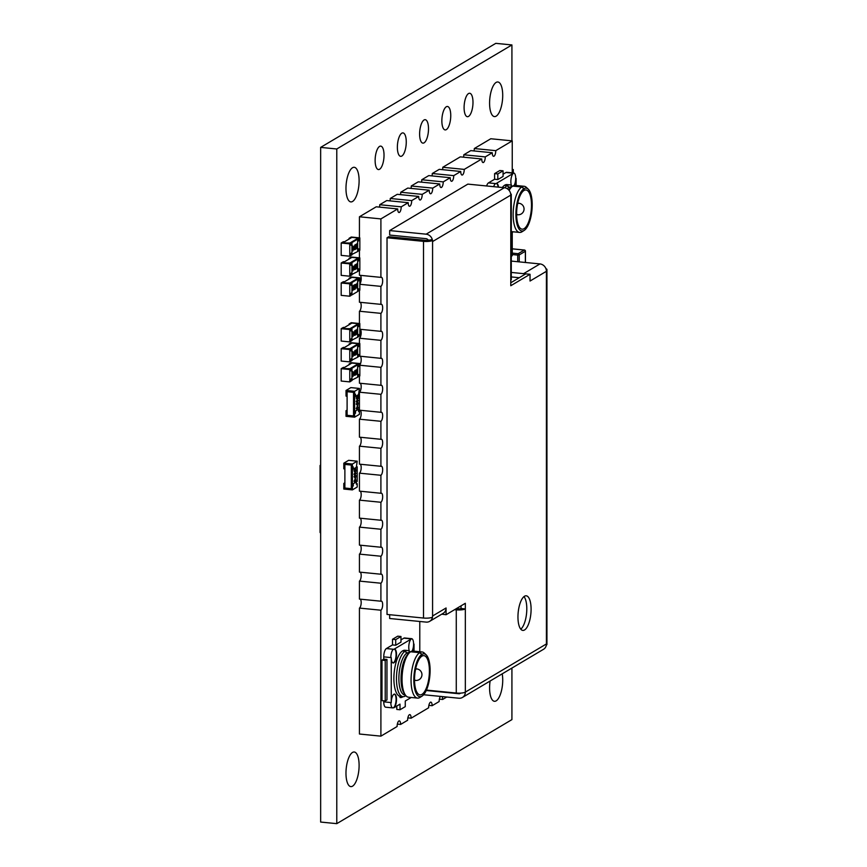 <?xml version="1.0" encoding="UTF-8"?>
<svg xmlns="http://www.w3.org/2000/svg" width="867" height="867" viewBox="0 0 867 867"><rect width="100%" height="100%" fill="white"/><g stroke="black" fill="none" stroke-linecap="round" stroke-linejoin="round"><path stroke-width="1.3" d="M511.92 668.067L511.92 719.61L336.786 823.65L336.786 148.983L511.92 44.943L511.92 140.844M336.786 148.983L320.649 147.39L320.649 822.057L336.786 823.65M320.649 147.39L495.783 43.35L511.92 44.943M464.094 107.627A11.78 4.313 95.6 0 0 467.389 116.698A11.78 4.313 95.6 0 0 472.84 105.406A11.78 4.313 95.6 0 0 469.708 93.268A11.78 4.313 95.6 0 0 464.094 107.627M441.856 120.838A11.78 4.313 95.6 0 0 445.15 129.92A11.78 4.313 95.6 0 0 450.602 118.627A11.78 4.313 95.6 0 0 447.459 106.478A11.78 4.313 95.6 0 0 441.856 120.838M490.104 681.029A17.383 6.372 95.6 0 0 489.584 687.899A17.383 6.372 95.6 0 0 494.439 701.295A17.383 6.372 95.6 0 0 501.104 692.148A17.383 6.372 95.6 0 0 502.21 673.843M489.584 103.184A17.383 6.372 95.6 0 0 494.439 116.59A17.383 6.372 95.6 0 0 502.492 99.911A17.383 6.372 95.6 0 0 497.864 81.986A17.383 6.372 95.6 0 0 489.584 103.184M419.617 134.049A11.78 4.313 95.6 0 0 422.901 143.131A11.78 4.313 95.6 0 0 428.352 131.838A11.78 4.313 95.6 0 0 425.22 119.689A11.78 4.313 95.6 0 0 419.617 134.049M397.368 147.271A11.78 4.313 95.6 0 0 400.662 156.342A11.78 4.313 95.6 0 0 406.114 145.049A11.78 4.313 95.6 0 0 402.982 132.9A11.78 4.313 95.6 0 0 397.368 147.271M375.129 160.482A11.78 4.313 95.6 0 0 378.424 169.553A11.78 4.313 95.6 0 0 383.875 158.26A11.78 4.313 95.6 0 0 380.743 146.122A11.78 4.313 95.6 0 0 375.129 160.482M345.976 188.497A17.383 6.372 95.6 0 0 350.832 201.903A17.383 6.372 95.6 0 0 358.884 185.224A17.383 6.372 95.6 0 0 354.256 167.298A17.383 6.372 95.6 0 0 345.976 188.497M345.976 773.212A17.383 6.372 95.6 0 0 350.832 786.607A17.383 6.372 95.6 0 0 358.884 769.939A17.383 6.372 95.6 0 0 354.256 752.003A17.383 6.372 95.6 0 0 345.976 773.212M513.307 172.966L513.307 169.553L512.245 169.444M513.307 169.553L512.245 170.181M352.392 464.04L343.809 463.184L348.621 460.323L357.204 461.179L352.392 464.04L352.392 467.411L351.319 467.302L351.319 465.059L344.882 464.419L351.319 465.059L351.319 488.674L344.882 488.034L344.882 483.537L343.809 483.428L344.882 482.789M343.809 463.184L343.809 468.809L344.882 468.917L344.882 464.419L344.882 488.034L351.319 488.674L351.319 486.42L353.27 486.008L353.27 483.753L356.337 481.933L356.337 484.187L357.204 483.667L357.204 487.037L352.392 489.898L343.809 489.053L343.809 483.428M352.197 484.252L352.197 485.899L351.319 486.42M352.392 489.898L352.392 486.528M356.337 483.58L357.204 483.667M352.197 485.899L353.27 486.008M352.197 467.389L352.197 469.036L353.27 469.134L353.27 466.89L352.392 467.411M357.204 461.179L356.337 467.313L353.27 469.134M354.484 471.789L354.473 468.982L355.784 470.38L355.752 468.169L355.969 471.247L354.495 469.372M354.538 471.767L353.953 470.651M355.578 470.001L355.578 468.267M354.874 475.203L353.953 474.238L355.405 472.038M354.538 475.344L355.091 475.224L354.17 474.26L355.318 472.006M354.874 482.117L353.953 481.163L355.405 478.952M354.538 482.258L355.091 482.139L354.17 481.185L355.318 478.931M352.392 469.654L357.204 466.793L357.204 481.413L352.392 484.274L352.392 469.654L351.319 469.556L351.319 484.165L352.392 484.274M355.568 478.4L353.953 476.752L355.351 475.322L355.969 475.625L355.568 478.4L354.17 476.774L355.568 475.344M357.204 466.793L356.337 466.706M352.197 469.036L351.319 469.556M354.874 479.061L356.012 480.09L355.091 482.139M354.354 481.066L355.091 481.738L355.535 479.397L354.354 481.066L355.091 481.738L355.318 479.375M354.137 481.044L354.874 481.716M355.383 477.717L355.383 476.373L354.625 476.828L355.383 477.717M355.167 477.468L355.167 476.503M354.874 472.147L356.012 473.176L355.091 475.224M354.354 474.141L355.091 474.823L355.535 472.482L354.354 474.141L355.091 474.823L355.318 472.461M354.137 474.119L354.874 474.802M355.969 471.247L354.711 469.394L354.549 471.366M354.354 470.586L354.755 471.789M354.17 470.673L354.69 469.004L355.318 469.535M357.453 239.151L358.32 238.035L351.883 237.395L358.32 238.035L349.13 243.497L342.693 242.858L344.448 241.817L343.375 241.709L341.186 243.009L341.186 255.375L349.769 256.231L349.769 243.855L341.186 243.009M349.065 239.075L349.065 238.327L351.883 237.395L342.693 242.858L351.081 243.074L351.081 245.328L351.959 244.808L351.959 252.676L351.081 253.197L351.081 255.451L349.769 256.231M349.769 243.855L351.081 243.074M351.081 244.722L351.959 244.808M357.648 250.942L359.838 250.249L359.838 237.872L351.254 237.027L349.065 238.327M357.453 238.555L359.838 237.872M350.886 243.053L356.575 239.075L357.648 239.173L357.648 247.485L357.648 241.427L358.526 240.907L358.526 238.653M358.526 251.029L358.526 248.775L357.648 249.295L357.648 247.951L357.648 251.549L351.081 254.844M357.648 240.82L358.526 240.907M356.478 248.656L357.117 243.66L357.648 244.678L356.846 247.962L357.67 247.94L356.261 248.634L356.89 244.104M356.543 245.502L356.901 243.638L357.432 244.657M356.901 247.789L357.67 247.485M355.47 249.208L354.971 248.395M354.939 248.038L355.633 244.429M352.782 250.812L352.945 246.033L353.628 248.103L353.021 250.823M352.804 250.801L352.219 248.786L352.945 246.033M357.648 239.173L351.959 242.554L351.959 254.931M353.584 249.1L354.766 245.047L354.766 249.663L354.614 248.721L353.779 249.219L354.733 245.068M354.614 249.761L354.397 248.851M350.886 242.457L351.959 242.554M352.587 248.71L353.021 250.357L353.4 249.36L353.021 246.553L352.587 248.71M352.815 250.335L352.815 246.531M354.094 248.569L354.614 246.304L354.094 248.569M354.126 248.395L354.397 247.236M355.719 249.219L355.134 247.203L355.719 244.494L356.315 246.499L355.362 249.23M355.286 247.106L355.719 248.753L356.099 247.756L355.719 244.949L355.286 247.106M355.633 248.775L355.503 244.928M357.106 244.126L357.269 244.787M357.453 324.843L358.32 323.716L351.883 323.077L358.32 323.716L349.13 329.178L342.693 328.539L344.448 327.498L343.375 327.39L341.186 328.691L341.186 341.056L349.769 341.912L349.769 329.536L341.186 328.691M349.065 324.757L349.065 324.009L351.883 323.077L342.693 328.539L351.081 328.756L351.081 331.01L351.959 330.49L351.959 338.358L351.081 338.878L351.081 341.132L349.769 341.912M349.769 329.536L351.081 328.756M351.081 330.403L351.959 330.49M357.648 336.624L359.838 335.93L359.838 323.554L351.254 322.708L349.065 324.009M357.453 324.236L359.838 323.554M350.886 328.745L356.575 324.757L357.648 324.854L357.648 333.166L357.648 327.108L358.526 326.588L358.526 324.334M358.526 336.71L358.526 334.456L357.648 334.976L357.648 333.643L357.648 337.23L351.081 340.525M357.648 326.501L358.526 326.588M356.478 334.337L357.117 329.341L357.648 330.36L356.846 333.654L357.67 333.622L356.261 334.315L356.89 329.785M356.543 331.183L356.901 329.319L357.432 330.338M356.901 333.47L357.67 333.166M355.47 334.89L354.971 334.077M354.939 333.73L355.633 330.11M352.782 336.494L353.053 331.758M352.804 336.483L352.219 334.467L352.945 331.714M357.648 324.854L351.959 328.235L351.959 340.612M353.584 334.781L354.766 330.739L354.766 335.345L354.614 334.402L353.779 334.9L354.733 330.75M354.614 335.442L354.397 334.532M350.886 328.138L351.959 328.235M352.804 331.758L353.628 333.784L353.021 336.504M352.587 334.391L353.021 336.038L353.4 335.041L353.021 332.234L352.587 334.391M352.815 336.017L352.815 332.213M354.094 334.25L354.614 331.985L354.094 334.25M354.126 334.077L354.397 332.917M355.719 334.9L355.134 332.885L355.719 330.175L356.315 332.18L355.362 334.911M355.286 332.787L355.719 334.434L356.099 333.437L355.719 330.63L355.286 332.787M355.503 334.413L355.503 330.609M357.106 329.807L357.269 330.468M357.453 364.823L358.32 363.696L351.883 363.056L358.32 363.696L349.13 369.158L342.693 368.518L344.448 367.478L343.375 367.38L341.186 368.681L341.186 381.047L349.769 381.892L349.769 369.526L341.186 368.681M349.065 364.736L349.065 363.999L351.883 363.056L342.693 368.518L351.081 368.746L351.081 370.989L351.959 370.469L351.959 378.348L351.081 378.868L351.081 381.112L349.769 381.892M349.769 369.526L351.081 368.746M351.081 370.382L351.959 370.469M357.648 376.603L359.838 375.91L359.838 363.544L351.254 362.699L349.065 363.999M357.453 364.216L359.838 363.544M350.886 368.724L356.575 364.736L357.648 364.844L357.648 373.146L357.648 367.088L358.526 366.568L358.526 364.324M358.526 376.69L358.526 374.446L357.648 374.967L357.648 373.623L357.648 377.21L351.081 380.505M357.648 366.481L358.526 366.568M356.478 374.316L357.117 369.331L357.648 370.35L356.846 373.634L357.67 373.612L356.261 374.295L356.89 369.775M356.543 371.163L356.901 369.309L357.432 370.328M356.901 373.449L357.67 373.146M355.47 374.88L354.971 374.067M354.939 373.71L355.633 370.101M352.782 376.484L353.053 371.748M352.804 376.462L352.219 374.446L352.945 371.705M357.648 364.844L351.959 368.226L351.959 380.591M353.584 374.761L354.766 370.718L354.766 375.335L354.614 374.392L353.779 374.88L354.733 370.74M354.614 375.422L354.397 374.511M350.886 368.117L351.959 368.226M352.804 371.737L353.628 373.764L353.021 376.484M352.587 374.381L353.021 376.018L353.4 375.032L353.021 372.214L352.587 374.381M352.815 375.996L352.815 372.192M354.094 374.241L354.614 371.976L354.094 374.241M354.126 374.067L354.397 372.908M355.719 374.891L355.134 372.875L355.719 370.155L356.315 372.16L355.362 374.902M355.286 372.777L355.719 374.425L356.099 373.428L355.719 370.621L355.286 372.777M355.633 374.446L355.503 370.599M357.106 369.797L357.269 370.458M349.769 283.845L341.186 282.989L341.186 295.365L349.769 296.211L349.769 283.845L351.081 283.065L342.693 282.837L349.13 283.476L358.32 278.014L351.883 277.375L349.065 278.307L349.065 279.055M341.186 282.989L343.375 281.688L344.448 281.797L342.693 282.837L351.883 277.375L358.32 278.014L357.453 279.141M357.648 290.922L359.838 290.228L359.838 277.863L351.254 277.007L349.065 278.307M358.526 291.009L358.526 288.765L357.648 289.285L357.648 281.407L358.526 280.886L358.526 278.643L359.838 277.863M357.453 278.535L358.526 278.643M357.648 280.8L358.526 280.886M349.769 296.211L351.081 295.43L351.081 293.187L351.959 292.667L351.959 284.788L351.081 285.308L351.081 283.065M351.081 284.701L351.959 284.788M352.706 289.979L353.487 288.635L352.663 290.467M352.706 290.445L352.175 289.426L352.912 286.327M352.912 290.467L352.392 289.448L353.183 286.164L352.154 286.164L353.552 285.481L352.717 289.99M354.104 289.621L353.498 287.616L354.235 284.853M354.072 289.632L354.321 284.907L354.906 286.923L354.321 289.643M357.009 288.039L356.402 286.034L357.009 283.314L357.594 285.33L356.662 288.05L356.229 285.015M355.416 285.265L356.25 284.918L355.297 289.058L355.264 284.463L355.416 285.406L356.25 284.918L357.041 283.292M351.081 294.823L351.959 294.91L351.959 282.544L357.648 279.163L356.575 279.055L350.886 283.043M351.959 294.91L357.648 291.529L357.648 279.163M355.264 289.079L355.047 286.077M354.841 285.709L355.416 284.376M351.959 282.544L350.886 282.436M357.442 285.416L357.009 283.78L356.63 284.766L357.009 287.584L357.442 285.416L356.792 283.758M356.792 287.562L357.226 285.395M355.936 285.557L355.416 287.822L355.936 285.557M355.416 286.869L355.687 285.709M354.744 287.02L354.31 285.373L353.931 286.37L354.31 289.177L354.744 287.02L354.094 285.351M354.224 289.199L354.527 286.999M352.544 289.318L352.923 290.001L353.118 288.7M352.37 286.186L353.552 285.481M354.614 391.31L346.031 390.464L350.853 387.603L359.437 388.449L354.614 391.31L354.614 394.691L353.541 394.583L353.541 392.328L347.103 391.7L353.541 392.328L353.541 415.943L347.103 415.304L347.103 410.806L346.031 410.709L347.103 410.069M346.031 390.464L346.031 396.089L347.103 396.197L347.103 391.7L347.103 415.304L353.541 415.943L353.541 413.7L355.492 413.277L355.492 411.034L358.559 409.213L358.559 411.457L359.437 410.936L359.437 414.318L354.614 417.179L346.031 416.323L346.031 410.709M354.419 411.532L354.419 413.18L353.541 413.7M354.614 417.179L354.614 413.797M358.559 410.85L359.437 410.936M354.419 413.18L355.492 413.277M354.419 394.669L354.419 396.306L355.492 396.414L355.492 394.171L354.614 394.691M359.437 388.449L358.559 394.593L355.492 396.414M356.716 399.069L356.705 396.252L358.017 397.66L358.19 395.46L358.19 398.517L356.716 396.652M356.77 399.048L356.185 397.92M357.8 397.27L357.8 395.547M357.106 402.472L356.185 401.519L357.637 399.308M356.76 402.624L357.312 402.494L356.391 401.54L357.54 399.286M357.106 409.397L356.185 408.444L357.637 406.233M356.76 409.538L357.312 409.419L356.391 408.465L357.54 406.211M354.614 396.934L359.437 394.073L359.437 408.693L354.614 411.554L354.614 396.934L353.541 396.826L353.541 411.446L354.614 411.554M357.789 405.68L356.185 404.033L357.572 402.602L358.19 402.906L357.789 405.68L356.391 404.055L357.789 402.624M359.437 394.073L358.559 393.986M354.419 396.306L353.541 396.826M357.106 406.341L358.234 407.371L357.312 409.419M356.575 408.346L357.312 409.018L357.757 406.677L356.575 408.346L357.312 409.018L357.54 406.656M356.359 408.324L357.106 408.996M357.605 404.987L357.605 403.654L356.846 404.098L357.605 404.987M357.399 404.737L357.399 403.784M357.106 399.416L358.234 400.446L357.312 402.494M356.575 401.421L357.312 402.093L357.757 399.752L356.575 401.421L357.312 402.093L357.54 399.73M356.359 401.399L357.106 402.071M358.19 398.517L356.933 396.674L356.781 398.647M356.575 397.855L356.976 399.069M356.391 397.942L356.922 396.273L357.54 396.815M357.453 344.828L358.32 343.7L351.883 343.072L358.32 343.7L349.13 349.163L342.693 348.534L344.448 347.494L343.375 347.385L341.186 348.686L341.186 361.051L349.769 361.897L349.769 349.531L341.186 348.686M349.065 344.741L349.065 344.004L351.883 343.072L342.693 348.534L351.081 348.751L351.081 351.005L351.959 350.485L351.959 358.353L351.081 358.873L351.081 361.116L349.769 361.897M349.769 349.531L351.081 348.751M351.081 350.398L351.959 350.485M357.648 356.608L359.838 355.914L359.838 343.549L351.254 342.703L349.065 344.004M357.453 344.221L359.838 343.549M350.886 348.729L356.575 344.741L357.648 344.849L357.648 353.151L357.648 347.103L358.526 346.583L358.526 344.329M358.526 356.695L358.526 354.451L357.648 354.971L357.648 353.628L357.648 357.215L351.081 360.509M357.648 346.497L358.526 346.583M356.478 354.321L357.117 349.336L357.648 350.355L356.846 353.638L357.67 353.617L356.261 354.3L356.89 349.78M356.543 351.168L356.901 349.314L357.432 350.333M356.901 353.465L357.67 353.162M355.47 354.885L354.971 354.072M354.939 353.714L355.633 350.105M352.782 356.489L353.053 351.753M352.804 356.478L352.219 354.462L352.945 351.709M357.648 344.849L351.959 348.231L351.959 360.596M353.584 354.776L354.766 350.723L354.766 355.34L354.614 354.397L353.779 354.885L354.733 350.745M354.614 355.437L354.397 354.527M350.886 348.122L351.959 348.231M352.804 351.742L353.628 353.769L353.021 356.5M352.587 354.386L353.021 356.034L353.4 355.037L353.021 352.23L352.587 354.386M352.815 356.012L352.815 352.208M354.094 354.245L354.614 351.98L354.094 354.245M354.126 354.072L354.397 352.912M355.719 354.896L355.134 352.88L355.719 350.17L356.315 352.175L355.362 354.906M355.286 352.782L355.719 354.43L356.099 353.433L355.719 350.626L355.286 352.782M355.633 354.451L355.503 350.604M357.106 349.802L357.269 350.463M357.453 259.146L358.32 258.019L351.883 257.391L358.32 258.019L349.13 263.481L342.693 262.853L344.448 261.812L343.375 261.704L341.186 263.004L341.186 275.37L349.769 276.215L349.769 263.85L341.186 263.004M349.065 259.06L349.065 258.323L351.883 257.391L342.693 262.853L351.081 263.069L351.081 265.324L351.959 264.803L351.959 272.671L351.081 273.192L351.081 275.435L349.769 276.215M349.769 263.85L351.081 263.069M351.081 264.717L351.959 264.803M357.648 270.927L359.838 270.233L359.838 257.867L351.254 257.022L349.065 258.323M357.453 258.539L359.838 257.867M350.886 263.048L356.575 259.06L357.648 259.168L357.648 267.469L357.648 261.422L358.526 260.902L358.526 258.648M358.526 271.013L358.526 268.77L357.648 269.29L357.648 267.946L357.648 271.534L351.081 274.828M357.648 260.815L358.526 260.902M356.478 268.64L357.117 263.655L357.648 264.673L356.846 267.957L357.67 267.936L356.261 268.618L356.89 264.099M356.543 265.486L356.901 263.633L357.432 264.652M356.901 267.784L357.67 267.48M355.47 269.204L354.971 268.391M354.939 268.033L355.633 264.424M352.782 270.807L352.945 266.028L353.628 268.087L353.021 270.807M352.804 270.786L352.219 268.781L352.945 266.028M357.648 259.168L351.959 262.549L351.959 274.915M353.584 269.084L354.766 265.042L354.766 269.659L354.614 268.716L353.779 269.204L354.733 265.064M354.614 269.756L354.397 268.835M350.886 262.441L351.959 262.549M352.587 268.705L353.021 270.352L353.4 269.355L353.021 266.537L352.587 268.705M352.815 270.331L352.815 266.516M354.094 268.564L354.614 266.299L354.094 268.564M354.126 268.391L354.397 267.231M355.719 269.214L355.134 267.199L355.719 264.478L356.315 266.494L355.362 269.225M355.286 267.101L355.719 268.748L356.099 267.751L355.719 264.944L355.286 267.101M355.633 268.77L355.503 264.923M357.106 264.121L357.269 264.782M320.248 532.706L320.649 465.048M320.649 465.005L320.064 465.481L320.064 532.501L320.064 465.481L320.649 465.286M320.064 532.501L320.649 532.587M512.245 172.858L512.245 140.877L490.787 138.753L474.303 148.539L495.772 150.663A4.638 1.701 -84.4 0 1 493.561 156.32A4.638 1.701 -84.4 0 1 492.272 152.744L485.26 156.905A4.638 1.701 -84.4 0 1 483.06 162.562A4.638 1.701 -84.4 0 1 481.759 158.986L464.246 169.39A4.638 1.701 -84.4 0 1 462.035 175.047A4.638 1.701 -84.4 0 1 460.745 171.471L453.734 175.633A4.638 1.701 -84.4 0 1 451.534 181.29A4.638 1.701 -84.4 0 1 450.233 177.713L443.232 181.875A4.638 1.701 -84.4 0 1 441.021 187.532A4.638 1.701 -84.4 0 1 439.732 183.956L432.72 188.117A4.638 1.701 -84.4 0 1 430.52 193.775A4.638 1.701 -84.4 0 1 429.219 190.198L422.218 194.36A4.638 1.701 -84.4 0 1 420.007 200.017A4.638 1.701 -84.4 0 1 418.707 196.441L411.706 200.602A4.638 1.701 -84.4 0 1 409.495 206.259A4.638 1.701 -84.4 0 1 408.205 202.683L401.204 206.845A4.638 1.701 -84.4 0 1 398.993 212.502A4.638 1.701 -84.4 0 1 397.693 208.925L380.906 218.907L380.906 277.375A4.638 1.701 95.6 0 1 381.361 277.256A4.638 1.701 95.6 0 1 382.64 281.428A4.638 1.701 95.6 0 1 380.906 286.37L380.906 304.36A4.638 1.701 95.6 0 1 381.361 304.241A4.638 1.701 95.6 0 1 382.64 308.414A4.638 1.701 95.6 0 1 380.906 313.355L380.906 331.346A4.638 1.701 95.6 0 1 381.361 331.227A4.638 1.701 95.6 0 1 382.64 335.399A4.638 1.701 95.6 0 1 380.906 340.341L380.906 358.331A4.638 1.701 95.6 0 1 381.361 358.223A4.638 1.701 95.6 0 1 382.64 362.395A4.638 1.701 95.6 0 1 380.906 367.326L380.906 385.316A4.638 1.701 95.6 0 1 381.361 385.208A4.638 1.701 95.6 0 1 382.64 389.381A4.638 1.701 95.6 0 1 380.906 394.312L380.906 412.302A4.638 1.701 95.6 0 1 381.361 412.193A4.638 1.701 95.6 0 1 382.64 416.366A4.638 1.701 95.6 0 1 380.906 421.297L380.906 439.298A4.638 1.701 95.6 0 1 381.361 439.179A4.638 1.701 95.6 0 1 382.64 443.351A4.638 1.701 95.6 0 1 380.906 448.293L380.906 466.283A4.638 1.701 95.6 0 1 381.361 466.164A4.638 1.701 95.6 0 1 382.64 470.337A4.638 1.701 95.6 0 1 380.906 475.279L380.906 493.269A4.638 1.701 95.6 0 1 381.361 493.15A4.638 1.701 95.6 0 1 382.64 497.322A4.638 1.701 95.6 0 1 380.906 502.264L380.906 520.254A4.638 1.701 95.6 0 1 381.361 520.135A4.638 1.701 95.6 0 1 382.64 524.307A4.638 1.701 95.6 0 1 380.906 529.249L380.906 547.24A4.638 1.701 95.6 0 1 381.361 547.12A4.638 1.701 95.6 0 1 382.64 551.293A4.638 1.701 95.6 0 1 380.906 556.235L380.906 574.225A4.638 1.701 95.6 0 1 381.361 574.106A4.638 1.701 95.6 0 1 382.64 578.278A4.638 1.701 95.6 0 1 380.906 583.22L380.906 601.21A4.638 1.701 95.6 0 1 381.361 601.102A4.638 1.701 95.6 0 1 382.64 605.274A4.638 1.701 95.6 0 1 380.906 610.205L380.906 736.148L397.108 726.513A4.638 1.701 -84.4 0 1 399.319 720.867A4.638 1.701 -84.4 0 1 400.608 724.433L407.62 720.271A4.638 1.701 -84.4 0 1 409.82 714.625A4.638 1.701 -84.4 0 1 411.121 718.19L428.634 707.786A4.638 1.701 -84.4 0 1 430.845 702.14A4.638 1.701 -84.4 0 1 432.134 705.705L439.146 701.544A4.638 1.701 -84.4 0 1 440.458 696.407M474.065 150.945A4.638 1.701 95.6 0 0 474.303 148.539M492.272 152.744L470.803 150.62L463.802 154.781L485.26 156.905M463.563 157.187A4.638 1.701 95.6 0 0 463.802 154.781M481.759 158.986L460.301 156.862L442.788 167.266L464.246 169.39M442.549 169.672A4.638 1.701 95.6 0 0 442.788 167.266M460.745 171.471L439.276 169.347L432.275 173.508L453.734 175.633M432.037 175.914A4.638 1.701 95.6 0 0 432.275 173.508M450.233 177.713L428.775 175.589L421.763 179.751L443.232 181.875M421.535 182.157A4.638 1.701 95.6 0 0 421.763 179.751M439.732 183.956L418.262 181.832L411.261 185.993L432.72 188.117M411.023 188.399A4.638 1.701 95.6 0 0 411.261 185.993M429.219 190.198L407.761 188.074L400.749 192.236L422.218 194.36M400.511 194.641A4.638 1.701 95.6 0 0 400.749 192.236M418.707 196.441L397.249 194.316L390.248 198.478L411.706 200.602M390.009 200.884A4.638 1.701 95.6 0 0 390.248 198.478M408.205 202.683L386.747 200.559L379.735 204.72L401.204 206.845M379.497 207.126A4.638 1.701 95.6 0 0 379.735 204.72M397.693 208.925L376.235 206.801L359.437 216.783L359.437 237.84M359.437 250.476L359.437 257.824M359.437 270.471L359.437 275.251L380.906 277.375M359.838 283.888A4.638 1.701 95.6 0 0 361.171 279.391A4.638 1.701 95.6 0 0 360.314 275.338M359.437 290.467L359.437 302.236L380.906 304.36M359.437 323.521L359.437 311.231A4.638 1.701 95.6 0 0 361.127 306.907A4.638 1.701 95.6 0 0 360.314 302.323M359.437 343.516L359.437 338.217A4.638 1.701 95.6 0 0 361.127 333.893A4.638 1.701 95.6 0 0 360.314 329.308M359.437 356.153L380.906 358.331M359.838 364.855A4.638 1.701 95.6 0 0 361.171 360.347A4.638 1.701 95.6 0 0 360.314 356.294M359.437 376.148L359.437 383.192L380.906 385.316M380.906 412.302L359.437 410.189L359.437 392.198A4.638 1.701 95.6 0 0 361.127 387.863A4.638 1.701 95.6 0 0 360.314 383.29M380.906 439.298L359.437 437.174L359.437 419.184A4.638 1.701 95.6 0 0 361.127 414.849A4.638 1.701 95.6 0 0 360.314 410.275M380.906 466.283L359.437 464.159L359.437 446.169A4.638 1.701 95.6 0 0 361.127 441.834A4.638 1.701 95.6 0 0 360.314 437.261M380.906 493.269L359.437 491.145L359.437 473.154A4.638 1.701 95.6 0 0 361.127 468.819A4.638 1.701 95.6 0 0 360.314 464.246M380.906 520.254L359.437 518.13L359.437 500.14A4.638 1.701 95.6 0 0 361.127 495.805A4.638 1.701 95.6 0 0 360.314 491.231M380.906 547.24L359.437 545.115L359.437 527.125A4.638 1.701 95.6 0 0 361.127 522.79A4.638 1.701 95.6 0 0 360.314 518.217M380.906 574.225L359.437 572.101L359.437 554.111A4.638 1.701 95.6 0 0 361.127 549.786A4.638 1.701 95.6 0 0 360.314 545.202M380.906 601.21L359.437 599.086L359.437 581.096A4.638 1.701 95.6 0 0 361.127 576.772A4.638 1.701 95.6 0 0 360.314 572.187M380.906 736.148L359.437 734.024L359.437 608.081A4.638 1.701 95.6 0 0 361.127 603.757A4.638 1.701 95.6 0 0 360.314 599.173M442.116 696.569A4.638 1.701 -84.4 0 1 442.647 699.463L446.743 697.025M512.245 140.877L495.772 150.663M511.292 256.86A4.638 1.701 95.6 0 1 512.245 255.57L512.245 232.432M407.858 717.865L411.121 718.19M428.872 705.38L432.134 705.705M439.374 699.138L442.647 699.463M397.346 724.108L400.608 724.433M359.437 216.783L380.906 218.907M359.838 284.289L380.906 286.37M359.838 329.265L380.906 331.346M359.437 311.231L380.906 313.355M359.437 338.217L380.906 340.341M359.838 365.245L380.906 367.326M359.437 392.198L380.906 394.312M359.437 419.184L380.906 421.297M359.437 446.169L380.906 448.293M359.437 473.154L380.906 475.279M359.437 500.14L380.906 502.264M359.437 527.125L380.906 529.249M359.437 554.111L380.906 556.235M359.437 608.081L380.906 610.205M359.437 581.096L380.906 583.22M524.047 188.659L524.047 190.458A19.703 7.218 -84.4 0 1 525.987 189.971A19.703 7.218 -84.4 0 1 531.428 207.701A19.703 7.218 -84.4 0 1 524.047 228.693A19.703 7.218 -84.4 0 1 522.107 229.181A19.703 7.218 -84.4 0 1 516.667 211.678A19.703 7.218 -84.4 0 1 523.874 190.567L523.874 188.768A21.556 7.901 95.6 0 0 515.908 214.637A21.556 7.901 95.6 0 0 524.047 230.492A21.556 7.901 95.6 0 0 524.177 230.405A21.556 7.901 95.6 0 0 531.915 210.356A21.556 7.901 95.6 0 0 528.263 189.169A21.556 7.901 95.6 0 0 524.047 188.659L521.901 186.871A23.181 8.497 95.6 0 1 524.188 186.297L515.171 185.408A23.181 8.497 -84.4 0 0 512.896 185.982L512.776 186.091M523.874 188.768L521.728 186.979A23.181 8.497 95.6 0 0 513.21 211.797A23.181 8.497 95.6 0 0 519.626 232.432A23.181 8.497 95.6 0 0 521.901 231.847A23.181 8.497 95.6 0 0 522.042 231.76A23.181 8.497 95.6 0 0 522.183 231.673M528.263 189.169L526.432 187.424A23.181 8.497 95.6 0 0 524.188 186.297M510.977 187.586L509.027 187.402L507.314 185.43L504.735 185.3M512.896 185.982L521.901 186.871M521.728 186.979L512.711 186.091A23.181 8.497 -84.4 0 0 511.66 186.936A23.181 8.497 -84.4 0 0 509.113 190.415M510.858 187.705L508.853 187.51L507.141 185.538L504.561 185.289A23.181 8.497 -84.4 0 0 502.296 187.521M511.66 186.936L510.034 188.486A21.328 7.814 95.6 0 0 508.756 190.003M509.027 187.402A21.328 7.814 -84.4 0 1 511.129 186.871L511.682 186.925M512.256 186.416A23.181 8.497 95.6 0 0 509.59 184.855A23.181 8.497 95.6 0 0 507.314 185.43M504.735 185.17A23.181 8.497 -84.4 0 1 507.022 184.595L509.59 184.855M511.584 185.755A6.958 2.547 -84.4 0 1 511.075 178.754A6.958 2.547 -84.4 0 1 513.492 173.227L495.978 183.631A6.958 2.547 -84.4 0 1 496.661 183.457A6.958 2.547 -84.4 0 1 498.514 187.142M516.114 185.495L516.114 178.407A6.958 2.547 -84.4 0 1 514.619 185.397M513.275 231.803A6.958 2.547 -84.4 0 1 512.809 231.868A6.958 2.547 -84.4 0 1 512.364 231.706M513.307 231.803L511.292 233.006M503.066 174.213L505.981 172.479A6.958 2.547 -84.4 0 1 506.664 172.305L513.752 173.01A6.958 2.547 95.6 0 0 513.058 173.183L513.492 173.227M486.615 185.971A6.958 2.547 -84.4 0 1 488.468 182.883L494.602 179.241L494.602 173.628L499.847 170.506L503.066 170.821L503.066 176.445L497.821 179.567L497.821 173.942L503.066 170.821M516.114 178.407L515.692 178.374A6.958 2.547 95.6 0 0 513.752 173.01M514.12 185.473A6.958 2.547 95.6 0 0 515.692 178.374M495.978 183.631L495.545 183.587A6.958 2.547 95.6 0 0 493.691 186.665M494.602 179.241L497.821 179.567M494.602 173.628L497.821 173.942M498.091 187.099A6.958 2.547 95.6 0 0 496.444 183.457M507.141 185.538A23.181 8.497 95.6 0 0 504.854 187.792M507.379 188.822A21.328 7.814 -84.4 0 1 508.853 187.51M421.958 654.336L421.958 656.135A19.703 7.218 -84.4 0 1 423.898 655.636A19.703 7.218 -84.4 0 1 429.338 673.377A19.703 7.218 -84.4 0 1 421.958 694.359A19.703 7.218 -84.4 0 1 420.018 694.857A19.703 7.218 -84.4 0 1 414.567 677.344A19.703 7.218 -84.4 0 1 421.785 656.243L421.785 654.444A21.556 7.901 95.6 0 0 413.819 680.313A21.556 7.901 95.6 0 0 421.958 696.158A21.556 7.901 95.6 0 0 422.088 696.082A21.556 7.901 95.6 0 0 429.826 676.022A21.556 7.901 95.6 0 0 426.163 654.845A21.556 7.901 95.6 0 0 421.958 654.336L419.812 652.548A23.181 8.497 95.6 0 1 422.088 651.962L413.082 651.074A23.181 8.497 -84.4 0 0 410.795 651.659L410.676 651.767M421.785 654.444L419.639 652.656A23.181 8.497 95.6 0 0 411.121 677.463A23.181 8.497 95.6 0 0 417.536 698.098A23.181 8.497 95.6 0 0 419.812 697.523A23.181 8.497 95.6 0 0 419.953 697.436A23.181 8.497 95.6 0 0 420.083 697.35M426.163 654.845L424.331 653.089A23.181 8.497 95.6 0 0 422.088 651.962M408.888 653.263L406.937 653.068L405.214 651.106L402.646 650.976M410.795 651.659L419.812 652.548M419.639 652.656L410.622 651.767A23.181 8.497 -84.4 0 0 409.56 652.613A23.181 8.497 -84.4 0 0 402.342 673.312A23.181 8.497 -84.4 0 0 405.366 695.02A23.181 8.497 -84.4 0 0 408.52 697.209L417.536 698.098M408.769 653.382L406.764 653.176L405.041 651.215L402.472 650.954A23.181 8.497 -84.4 0 0 393.976 675.295A23.181 8.497 -84.4 0 0 400.012 696.353L401.085 696.461L400.012 697.523L400.012 696.353M409.56 652.613L407.945 654.162A21.328 7.814 95.6 0 0 401.302 673.204A21.328 7.814 95.6 0 0 404.087 693.177L405.366 695.02M406.937 653.068A21.328 7.814 -84.4 0 1 409.029 652.537L409.582 652.591M405.041 651.215A23.181 8.497 95.6 0 0 396.522 676.022A23.181 8.497 95.6 0 0 402.938 696.656A23.181 8.497 95.6 0 0 405.214 696.082A23.181 8.497 95.6 0 0 405.854 695.648M410.156 652.092A23.181 8.497 95.6 0 0 407.501 650.521A23.181 8.497 95.6 0 0 405.214 651.106M402.646 650.846A23.181 8.497 -84.4 0 1 404.922 650.272L407.501 650.521M396.793 706.041L396.793 709.434L400.012 709.759L405.268 706.638L405.268 701.013L411.218 697.48M400.012 709.759L400.012 704.134L393.889 707.775A6.958 2.547 -84.4 0 0 396.49 700.363A6.958 2.547 -84.4 0 0 394.572 694.109A6.958 2.547 -84.4 0 0 393.889 694.283A6.958 2.547 -84.4 0 0 391.255 702.584L391.255 657.609A6.958 2.547 -84.4 0 0 393.206 662.973A6.958 2.547 -84.4 0 0 396.425 656.297A6.958 2.547 -84.4 0 0 394.572 649.134A6.958 2.547 -84.4 0 0 393.889 649.307L411.402 638.903A6.958 2.547 -84.4 0 0 408.986 644.419A6.958 2.547 -84.4 0 0 409.495 651.431M414.025 651.171L414.025 644.083A6.958 2.547 -84.4 0 1 412.529 651.074M411.186 697.48A6.958 2.547 -84.4 0 1 410.72 697.545A6.958 2.547 -84.4 0 1 410.264 697.382M391.255 702.584L390.833 702.541A6.958 2.547 95.6 0 0 392.773 707.906A6.958 2.547 95.6 0 0 393.455 707.732L393.889 707.775M392.773 707.906L385.685 707.201A6.958 2.547 -84.4 0 1 383.745 701.847L383.745 700.807M393.455 707.732A6.958 2.547 95.6 0 0 396.046 700.623A6.958 2.547 95.6 0 0 394.355 694.109M386.964 659.44L386.964 699.918L385.219 700.959L382 700.634L382 660.155L385.219 660.481L386.964 659.44L383.745 659.115L383.745 656.872A6.958 2.547 -84.4 0 1 386.379 648.559L392.502 644.918L392.502 639.293L397.758 636.172L400.977 636.497L400.977 642.122L395.72 645.243L395.72 639.618L400.977 636.497M393.889 649.307L393.455 649.264A6.958 2.547 95.6 0 0 390.833 657.565L391.255 657.609M382 660.155L383.745 659.115M385.219 700.959L385.219 660.481M400.977 639.889L403.892 638.155A6.958 2.547 -84.4 0 1 404.575 637.982L411.652 638.686A6.958 2.547 95.6 0 0 410.969 638.86L411.402 638.903M414.025 644.083L413.592 644.04A6.958 2.547 95.6 0 0 411.652 638.686M412.031 651.15A6.958 2.547 95.6 0 0 413.592 644.04M392.502 644.918L395.72 645.243M392.502 639.293L395.72 639.618M392.989 662.93A6.958 2.547 95.6 0 0 395.991 656.254A6.958 2.547 95.6 0 0 394.355 649.134M405.388 695.041L404.835 694.987A21.328 7.814 -84.4 0 1 398.939 676.022A21.328 7.814 -84.4 0 1 406.764 653.176M545.928 268.672A6.958 1.691 180 0 1 546.936 269.55A6.958 1.691 180 0 1 546.416 270.19L546.416 271.306L530.04 281.038L530.04 274.286L510.782 285.731L510.782 280.117A6.958 1.691 180 0 0 511.292 279.477L511.292 194.468A6.958 1.691 180 0 1 510.782 195.108L510.782 280.117M456.345 608.623L458.014 608.797A2.319 0.564 -0 0 0 461.038 608.482L465.33 608.916L465.33 603.291L446.072 614.736L441.78 614.161M389.662 614.692L389.662 618.496L426.141 622.105A6.958 6.242 -120.7 0 0 429.696 621.336L443.178 613.327A6.958 6.242 -120.7 0 0 446.072 607.984L446.072 614.736M517.957 617.001A17.383 6.372 95.6 0 0 522.812 630.407A17.383 6.372 95.6 0 0 531.092 609.198A17.383 6.372 95.6 0 0 526.236 595.802A17.383 6.372 95.6 0 0 517.957 617.001M530.04 274.286L525.749 273.864L510.782 282.761M461.038 608.482L461.038 605.838M520.774 629.171A17.383 6.372 95.6 0 0 526.8 608.775A17.383 6.372 95.6 0 0 523.993 596.604M510.652 193.764A6.958 1.691 180 0 1 511.292 194.468M504.345 187.716L467.855 184.118L389.662 230.568L426.141 234.177L504.345 187.716A6.958 6.242 59.3 0 1 510.782 195.108L432.579 241.557L432.579 240.43L428.287 240.007A2.319 0.564 -0 0 1 425.263 240.322L388.784 236.713L387.029 237.753L387.029 614.443L423.519 618.041A6.958 1.691 -0 0 0 432.579 617.12L432.579 241.557M426.141 234.177A6.958 6.242 59.3 0 1 432.286 239.498A6.958 6.242 59.3 0 1 432.492 240.43M423.519 618.041L423.519 241.362A6.958 1.691 -0 0 0 432.579 240.43M429.696 621.336A6.958 6.242 -120.7 0 0 432.286 617.998A6.958 6.242 -120.7 0 0 432.481 617.174M456.27 609.837A6.958 1.691 -0 0 0 465.33 608.916L465.33 692.115A6.958 1.691 -0 0 1 456.27 693.047L456.27 609.837L454.59 609.664M423.616 694.738L458.892 698.228A6.958 6.242 -120.7 0 0 462.447 697.458A6.958 6.242 -120.7 0 0 465.33 692.115L546.416 643.953L546.329 645.059M459.868 693.156L458.892 693.73A2.319 2.081 -120.7 0 0 460.507 693.123M462.447 697.458L543.533 649.285A6.958 6.242 -120.7 0 0 546.123 645.948A6.958 6.242 -120.7 0 0 546.416 643.953L546.416 271.306A6.958 6.242 59.3 0 0 546.123 269.247A6.958 6.242 59.3 0 0 539.978 263.926L511.292 261.086M546.936 269.55L546.936 644.441A6.958 1.691 180 0 1 546.416 645.07M511.292 272.433L523.603 273.658A6.958 6.242 59.3 0 1 525.38 274.091M511.292 276.931L519.257 277.722M458.892 693.73L426.239 690.5M426.423 690.089L456.27 693.047M419.78 621.476L419.78 651.735M423.519 241.362L387.029 237.753M389.662 230.568L389.662 235.065L426.141 238.674A2.319 2.081 59.3 0 1 428.07 240.116M525.359 262.484L525.359 251.278L519.235 254.92L519.235 261.877M512.245 253.11L518.163 253.695L524.286 250.054A1.16 1.04 -120.7 0 1 525.359 251.278L525.337 251.062M517.718 261.726L517.718 255.082L519.235 254.92A1.16 1.04 -120.7 0 0 518.163 253.695L517.718 255.082L512.245 254.54M524.546 250.108L512.245 248.862M320.649 465.579L320.086 465.503M505.981 172.479L513.058 173.183M495.545 183.587L488.468 182.883M516.613 213.683A5.798 2.124 95.6 0 0 517.686 214.767A5.798 5.798 0 0 0 523.917 207.744A5.798 5.798 0 0 0 518.824 203.236A5.798 2.124 95.6 0 0 518.26 203.377A5.798 2.124 95.6 0 0 517.556 204.092M403.068 696.667A24.341 8.919 -84.4 0 1 402.646 696.949A24.341 8.919 -84.4 0 1 400.012 697.523M390.833 702.541L383.745 701.847M383.745 656.872L390.833 657.565M403.892 638.155L410.969 638.86M393.455 649.264L386.379 648.559M402.938 696.656L401.432 696.515A23.181 8.497 -84.4 0 1 401.085 696.461M414.513 679.36A5.798 2.124 95.6 0 0 415.596 680.443A5.798 5.798 0 0 0 421.817 673.421A5.798 5.798 0 0 0 416.734 668.912A5.798 2.124 95.6 0 0 416.16 669.053A5.798 2.124 95.6 0 0 415.466 669.758M446.072 607.984L432.579 615.993M432.286 239.498L429.544 240.137M432.286 617.998L431.354 617.597M523.603 273.658L539.978 263.926M525.445 262.484L525.445 251.181A1.16 1.16 0 0 0 524.405 250.021L512.245 248.818M524.177 230.405L522.042 231.76M519.626 232.432L511.292 231.608M517.686 214.767L516.613 214.658M518.824 203.236L517.751 203.127M422.088 696.082L419.953 697.436M415.596 680.443L414.524 680.335M416.734 668.912L415.661 668.804"/></g></svg>

